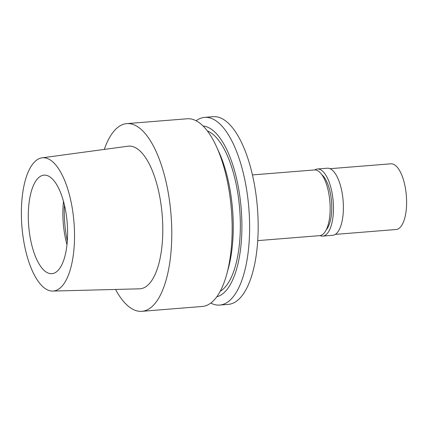 <?xml version="1.0" encoding="UTF-8"?>
<svg xmlns="http://www.w3.org/2000/svg" width="428" height="428" viewBox="0 0 428 428"><rect width="100%" height="100%" fill="white"/><g stroke="black" fill="none" stroke-linecap="round" stroke-linejoin="round"><path stroke-width="0.64" d="M24.776 246.656A66.848 26.119 85.4 0 1 42.046 157.836A66.848 26.119 85.4 0 1 71.128 202.155A66.848 26.119 85.4 0 1 52.751 291.072A66.848 26.119 85.4 0 1 24.776 246.656M30.816 240.862A49.429 19.314 -94.6 0 0 51.906 273.679A49.429 19.314 -94.6 0 0 65.088 207.954A49.429 19.314 -94.6 0 0 43.993 175.138A49.429 19.314 -94.6 0 0 30.816 240.862M52.751 291.072L139.475 288.825A71.556 27.959 -94.6 0 0 159.146 193.654A71.556 27.959 -94.6 0 0 128.02 146.205L42.046 157.836M104.298 149.415A94.155 36.787 85.4 0 1 126.8 123.617A94.155 36.787 85.4 0 1 166.984 186.132A94.155 36.787 85.4 0 1 141.877 311.322A94.155 36.787 85.4 0 1 115.544 289.446M141.877 311.322L202.262 306.469A94.155 36.787 -94.6 0 0 226.792 274.07A94.155 36.787 -94.6 0 0 227.364 181.279A94.155 36.787 -94.6 0 0 216.573 146.841A94.155 36.787 -94.6 0 0 187.186 118.77L126.8 123.617M226.792 274.07L228.365 268.281A85.83 33.534 -94.6 0 0 228.889 183.698A85.83 33.534 -94.6 0 0 219.05 152.298L216.573 146.841M220.217 291.281A81.914 32.004 -94.6 0 0 236.17 184.308A81.914 32.004 -94.6 0 0 207.334 130.898M203.097 126.025A85.83 33.534 85.4 0 1 237.529 183.002A85.83 33.534 85.4 0 1 216.814 296.77M196.131 120.766A94.155 36.787 85.4 0 1 204.643 117.368A94.155 36.787 85.4 0 1 244.821 179.878A94.155 36.787 85.4 0 1 219.719 305.068A94.155 36.787 85.4 0 1 210.774 303.072M219.719 305.068L228.268 304.383A94.155 36.787 -94.6 0 0 253.371 179.193A94.155 36.787 -94.6 0 0 213.192 116.678L204.643 117.368M257.72 240.622L319.695 235.641A32.951 12.877 -94.6 0 0 328.479 191.824A32.951 12.877 -94.6 0 0 314.414 169.948L252.44 174.924M64.393 204.835A60.022 23.454 -94.6 0 0 67.308 241.103M66.977 244.725A49.429 19.314 85.4 0 1 65.382 238.086A49.429 19.314 85.4 0 1 63.494 201.315M326.296 229.702A29.425 11.497 -94.6 0 0 330.277 192.755A29.425 11.497 -94.6 0 0 321.883 174.758M314.746 169.932A33.657 13.15 85.4 0 1 317.383 169.001A33.657 13.15 85.4 0 1 331.748 191.348A33.657 13.15 85.4 0 1 322.771 236.101A33.657 13.15 85.4 0 1 320.021 235.603M322.771 236.101L332.706 235.304A33.657 13.15 -94.6 0 0 341.683 190.551A33.657 13.15 -94.6 0 0 327.318 168.204L317.383 169.001M335.322 234.389L396.146 229.499A32.951 12.877 -94.6 0 0 404.931 185.682A32.951 12.877 -94.6 0 0 390.871 163.806L330.047 168.691"/></g></svg>
